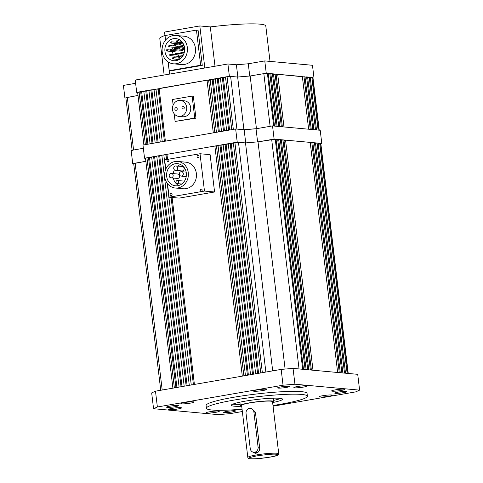 <?xml version="1.0" encoding="UTF-8"?>
<svg xmlns="http://www.w3.org/2000/svg" width="483" height="483" viewBox="0 0 483 483"><rect width="100%" height="100%" fill="white"/><g stroke="black" fill="none" stroke-linecap="round" stroke-linejoin="round"><path stroke-width="0.72" d="M132.113 150.243L125.846 97.723L138.005 95.441L125.858 97.808M132.131 150.418L133.568 149.99L127.283 97.3M318.134 130.084L311.855 77.407L312.954 77.57L319.227 130.181M311.855 77.407L310.279 77.678M316.51 129.933L310.231 77.256L309.229 77.165L315.508 129.842M307.659 77.437L309.229 77.165M313.89 129.692L307.611 77.014L306.602 76.924L312.881 129.601M305.033 77.195L306.602 76.924M311.263 129.456L304.984 76.773L302.406 76.954M310.255 129.359L303.976 76.682M308.637 129.215L302.358 76.537L277.707 74.279L276.137 74.551M283.986 126.957L277.707 74.279M282.368 126.806L276.089 74.128L273.511 74.31M281.36 126.715L275.081 74.038M279.742 126.57L273.463 73.887L272.454 73.796L278.733 126.474M270.885 74.068L272.454 73.796M277.115 126.329L270.836 73.651L268.258 73.827M276.113 126.238L269.834 73.555M274.489 126.087L268.21 73.41L263.833 73.633L250.158 76L266.248 73.211L312.978 77.745M256.443 128.695L250.158 76A81.102 8.616 -6.8 0 0 237.654 77.045L243.933 129.74A81.102 8.616 -6.8 0 1 256.443 128.695L270.118 126.329L263.833 73.633M231.762 129.655L225.476 76.966L230.614 76.399L237.654 77.045L229.371 76.284L137.649 92.434M230.614 76.399L236.899 129.094L243.933 129.74M225.507 77.232L223.327 77.606L229.582 130.036M228.604 130.205L222.319 77.515L223.327 77.606M222.319 77.515L220.369 77.854L226.654 130.543M224.492 130.917L218.238 78.494L220.405 78.113M218.238 78.494L215.267 78.741L221.546 131.424M223.514 131.086L217.229 78.397M219.385 131.799L213.136 79.375L215.297 79.001M218.407 131.968L212.122 79.284L213.136 79.375M212.122 79.284L210.159 79.623L216.444 132.312M210.22 80.112L208.632 80.317L214.869 132.583M213.299 132.855L207.02 80.166L208.632 80.317M207.02 80.166L159.106 88.474L165.385 141.157M164.413 141.326L158.195 89.222L159.167 88.993M162.246 141.706L155.961 89.017L158.195 89.222M160.284 142.044L153.999 89.355L155.961 89.017M154.029 89.621L150.859 89.904L157.138 142.588M158.122 142.419L151.867 89.995M155.176 142.932L148.897 90.243L150.859 89.904M148.927 90.502L145.751 90.786L152.036 143.475M153.014 143.306L146.766 90.876M150.086 143.813L143.801 91.124L145.751 90.786M147.907 144.188L141.658 91.764L143.837 91.384M146.929 144.357L140.65 91.673L141.658 91.764M145.359 144.628L139.074 91.945L140.65 91.673M139.074 91.945L137.637 92.374L143.898 144.882M133.713 163.677L132.722 163.586L131.153 150.412L143.36 148.293L133.568 149.99M220.399 78.083A6.671 0.706 173.2 0 0 218.509 78.445M124.868 97.717L123.4 85.419L135.608 83.305M136.689 92.35L135.222 80.051L227.904 63.991L236.392 64.764L248.286 63.774L264.781 60.918L266.248 73.211M313.938 77.576L312.471 65.283L264.781 60.918M227.904 63.991L229.371 76.284M237.853 77.026L236.392 64.764M248.286 63.774L249.747 76.03M164.709 176.766A13.343 11.876 -84.8 0 0 175.275 188.014A13.343 11.876 -84.8 0 0 188.273 172.685A13.343 11.876 -84.8 0 0 177.708 161.437A13.343 11.876 -84.8 0 0 164.709 176.766M175.275 188.014L183.359 188.75A13.343 11.876 -84.8 0 0 196.358 173.421A13.343 11.876 -84.8 0 0 185.792 162.179L177.708 161.437M172.081 194.251A1.111 0.99 -84.8 0 0 170.113 194.589A1.111 0.99 -84.8 0 0 172.081 194.251M168.935 160.579A1.111 0.99 -84.8 0 0 166.973 160.917A1.111 0.99 -84.8 0 0 168.935 160.579M199.032 156.341A1.111 0.99 -84.8 0 0 197.07 156.679A1.111 0.99 -84.8 0 0 199.032 156.341M202.172 190.012A1.111 0.99 -84.8 0 0 200.21 190.35A1.111 0.99 -84.8 0 0 202.172 190.012M186.311 173.023A11.121 9.895 -84.8 0 0 177.502 163.652A11.121 9.895 -84.8 0 0 166.671 176.428A11.121 9.895 -84.8 0 0 175.48 185.798A11.121 9.895 -84.8 0 0 186.311 173.023M173.204 173.596A11.121 9.895 95.2 0 1 174.429 169.871M177.629 166.08A11.121 9.895 95.2 0 1 180.684 164.558M175.993 182.296A1.558 1.383 -84.8 0 0 178.74 181.819A1.558 1.383 -84.8 0 0 175.993 182.296M170.976 177.859L177.442 178.45A2.222 1.98 -84.8 0 0 177.847 174.025L171.38 173.433A2.222 1.98 -84.8 0 0 170.976 177.859A2.222 1.98 -84.8 0 0 171.38 173.433M179.362 174.224A2.222 1.98 -84.8 0 0 183.292 173.548A2.222 1.98 -84.8 0 0 179.362 174.224M175.504 170.354L181.97 170.946A2.222 1.98 -84.8 0 0 182.375 166.514L175.909 165.923A2.222 1.98 -84.8 0 0 175.504 170.354A2.222 1.98 -84.8 0 0 175.909 165.923M214.573 191.986L204.472 191.063L200.022 153.739L210.123 154.663L214.573 191.986L179.229 198.115L169.128 197.191L167.516 183.673M200.022 153.739L164.673 159.867L165.79 169.183M204.472 191.063L169.128 197.191M178.764 185.478A11.121 9.895 95.2 0 1 173.312 178.076M184.403 181.222A1.558 1.383 -84.8 0 0 183.975 181.101L177.509 180.509M177.219 108.814A1.334 1.189 95.2 0 1 174.858 109.224A1.334 1.189 95.2 0 1 177.219 108.814M184.283 107.588A1.334 1.189 95.2 0 1 181.928 107.999A1.334 1.189 95.2 0 1 184.283 107.588M178.843 116.379L182.882 116.747A8.006 7.124 -84.8 0 0 190.682 107.552A8.006 7.124 -84.8 0 0 184.343 100.802L180.304 100.434A8.006 7.124 -84.8 0 0 172.503 109.629A8.006 7.124 -84.8 0 0 178.843 116.379A8.006 7.124 -84.8 0 0 186.643 107.184A8.006 7.124 -84.8 0 0 180.304 100.434M174.188 113.777L175.106 121.456L194.74 118.051L192.125 96.099L172.485 99.498L173.149 105.077M194.74 118.051L195.953 118.166L175.106 121.456M195.953 118.166L193.333 96.208L192.125 96.099M162.197 51.832A14.23 12.667 -84.8 0 0 173.463 63.828A14.23 12.667 -84.8 0 0 187.332 47.473A14.23 12.667 -84.8 0 0 176.06 35.482A14.23 12.667 -84.8 0 0 162.197 51.832M176.06 35.482L184.144 36.219A14.23 12.667 95.2 0 1 195.416 48.215A14.23 12.667 95.2 0 1 181.548 64.565L173.463 63.828M184.584 47.95A11.121 9.895 -84.8 0 0 175.776 38.58A11.121 9.895 -84.8 0 0 164.945 51.355A11.121 9.895 -84.8 0 0 173.753 60.725A11.121 9.895 -84.8 0 0 184.584 47.95M173.198 54.567A11.121 9.895 95.2 0 1 172.624 52.055A11.121 9.895 95.2 0 1 172.576 51.548M172.618 49.169A11.121 9.895 95.2 0 1 173.005 47.201M173.457 45.903A11.121 9.895 95.2 0 1 174.816 43.452M175.866 42.208A11.121 9.895 95.2 0 1 176.319 41.767M177.484 40.862A11.121 9.895 95.2 0 1 179.537 39.805M178.155 57.386A0.664 0.592 -84.8 0 0 179.332 57.181A0.664 0.592 -84.8 0 0 178.155 57.386M172.516 58.365A0.664 0.592 -84.8 0 0 173.693 58.159A0.664 0.592 -84.8 0 0 172.516 58.365M170.245 55.636L177.925 56.336A0.664 0.592 -84.8 0 0 178.046 55.008L170.366 54.307A0.664 0.592 -84.8 0 0 170.245 55.636A0.664 0.592 -84.8 0 0 170.366 54.307M175.214 54.12A0.664 0.592 -84.8 0 0 176.392 53.915A0.664 0.592 -84.8 0 0 175.214 54.12M180.714 53.166A0.664 0.592 -84.8 0 0 181.892 52.961A0.664 0.592 -84.8 0 0 180.714 53.166M166.889 51.029A0.664 0.592 -84.8 0 0 167.009 49.701A0.664 0.592 -84.8 0 0 166.889 51.029L174.568 51.729A0.664 0.592 -84.8 0 0 175.154 50.745M170.819 50.347A0.664 0.592 -84.8 0 0 170.94 49.018A0.664 0.592 -84.8 0 0 170.819 50.347L178.493 51.047A0.664 0.592 -84.8 0 0 179.084 50.063M174.743 49.664A0.664 0.592 -84.8 0 0 174.864 48.336A0.664 0.592 -84.8 0 0 174.743 49.664L182.423 50.371A0.664 0.592 -84.8 0 0 183.009 49.381M178.142 48.421A0.664 0.592 -84.8 0 0 179.32 48.215A0.664 0.592 -84.8 0 0 178.142 48.421M182.073 47.745A0.664 0.592 -84.8 0 0 183.25 47.539A0.664 0.592 -84.8 0 0 182.073 47.745M169.195 46.851L176.875 47.557A0.664 0.592 -84.8 0 0 177.527 46.791A0.664 0.592 -84.8 0 0 176.995 46.223L169.322 45.523A0.664 0.592 -84.8 0 0 169.195 46.851A0.664 0.592 -84.8 0 0 169.322 45.523M174.695 45.897L182.375 46.603A0.664 0.592 -84.8 0 0 182.496 45.275L174.816 44.569A0.664 0.592 -84.8 0 0 174.695 45.897A0.664 0.592 -84.8 0 0 174.816 44.569M179.664 44.382A0.664 0.592 -84.8 0 0 180.841 44.182A0.664 0.592 -84.8 0 0 179.664 44.382M171.157 43.114L178.837 43.82A0.664 0.592 -84.8 0 0 178.958 42.492L171.278 41.786A0.664 0.592 -84.8 0 0 171.157 43.114A0.664 0.592 -84.8 0 0 171.278 41.786M176.271 41.574A0.664 0.592 -84.8 0 0 177.448 41.369A0.664 0.592 -84.8 0 0 176.271 41.574M202.268 65.386L198.078 30.254L196.46 30.103L200.65 65.235L202.268 65.386L170.849 70.826L169.231 70.681L168.193 61.969M165.584 40.071L165.041 35.549L196.46 30.103M200.65 65.235L169.231 70.681M177.672 60.2A11.121 9.895 95.2 0 1 176.307 59.222M174.918 57.755A11.121 9.895 95.2 0 1 173.783 55.956M183.745 54.12A0.664 0.592 -84.8 0 0 183.54 54.054L175.866 53.353M270.021 61.395L265.801 25.997A53.372 5.669 173.2 0 0 259.932 24.15A53.372 5.669 173.2 0 0 210.304 26.909L199.823 25.949L164.552 32.059L165.518 40.149M214.995 66.225L210.304 26.909M168.114 61.915L169.563 74.104M164.963 35.5A53.372 5.669 173.2 0 0 159.807 38.64L164.148 75.04M204.834 67.988L199.823 25.949M270.818 401.174A15.565 1.654 173.2 0 0 253.34 402.375A15.565 1.654 173.2 0 0 241.615 405.394L247.821 457.473A15.565 1.654 -6.8 0 1 259.546 454.455A15.565 1.654 -6.8 0 1 277.025 453.253A15.565 1.654 -6.8 0 1 278.739 453.791L272.527 401.711A15.565 1.654 173.2 0 0 270.818 401.174M251.595 408.401L255.404 412.174L259.697 448.182C259.685 450.88 258.453 452.565 256.002 453.229L255.084 453.271L252.875 452.082M241.699 406.088A16.899 1.793 -6.8 0 1 240.286 405.557A16.899 1.793 -6.8 0 1 253.02 402.279A16.899 1.793 -6.8 0 1 271.995 400.968A16.899 1.793 -6.8 0 1 273.855 401.554A16.899 1.793 -6.8 0 1 272.611 402.405M254.837 452.378A4.45 3.961 -84.8 0 0 256.093 453.211M160.73 390.27L133.7 163.592L145.86 161.31L132.722 163.586M347.144 373.359L319.71 143.27L320.809 143.439L348.237 373.456M319.71 143.27L318.134 143.548M345.52 373.208L318.086 143.125L317.083 143.034L344.518 373.118M315.514 143.306L317.083 143.034M342.9 372.967L315.465 142.883L314.457 142.793L341.892 372.876M312.887 143.065L314.457 142.793M340.274 372.731L312.839 142.642L310.261 142.823M339.265 372.635L311.831 142.551M337.647 372.49L310.213 142.4L285.562 140.148L283.992 140.42M312.996 370.232L285.562 140.148M311.378 370.081L283.944 139.998L281.366 140.179M310.37 369.99L282.935 139.907M308.752 369.839L281.317 139.756L280.309 139.665L307.743 369.749M278.739 139.937L280.309 139.665M306.125 369.604L278.691 139.515L276.113 139.696M305.123 369.507L277.689 139.424M303.499 369.362L276.065 139.279L275.256 139.201L258.013 141.869L285.103 369.066M272.69 370.866L245.509 142.914A81.102 8.616 -6.8 0 1 258.013 141.869L274.103 139.08L321.787 143.445L320.217 130.271L272.533 125.906L274.103 139.08M260.766 372.93L233.331 142.835L238.469 142.268L245.509 142.914L237.225 142.153L235.656 128.979L244.144 129.758L256.038 128.768L272.533 125.906M233.361 143.101L231.182 143.475L258.592 373.305M257.608 373.48L230.174 143.385L231.182 143.475M230.174 143.385L228.224 143.723L255.664 373.818M253.497 374.192L226.092 144.357L228.254 143.982M226.092 144.357L223.122 144.61L250.556 374.699M252.518 374.361L225.084 144.266M248.395 375.074L220.991 145.244L223.152 144.87M247.417 375.243L219.976 145.154L220.991 145.244M219.976 145.154L218.014 145.492L245.449 375.587M218.075 145.981L216.487 146.186L243.879 375.859M242.309 376.13L214.875 146.035L216.487 146.186M214.875 146.035L166.961 154.343L167.559 159.366M194.395 384.432L172.099 197.462M166.581 159.535L166.049 155.091L167.021 154.862M193.417 384.601L171.091 197.372M165.584 169.69L163.815 154.886L166.049 155.091M191.256 384.975L167.203 183.262M189.294 385.319L161.853 155.224L163.815 154.886M161.883 155.49L158.714 155.768L186.148 385.863M187.126 385.694L159.722 155.864M184.186 386.201L156.752 156.112L158.714 155.768M156.782 156.371L153.606 156.655L181.047 386.75M182.025 386.581L154.614 156.746M179.096 387.088L151.656 156.993L153.606 156.655M176.917 387.463L149.513 157.633L151.692 157.253M175.939 387.632L148.504 157.543L149.513 157.633M174.369 387.903L146.929 157.814L148.504 157.543M146.929 157.814L145.492 158.237L172.908 388.157M257.602 452.577A4.45 3.961 95.2 0 1 256.986 452.571L253.75 452.275A4.45 3.961 95.2 0 1 250.23 448.532L246.04 413.4A4.45 3.961 95.2 0 1 250.375 408.292A4.45 3.961 95.2 0 1 253.895 412.035L255.404 412.174M259.594 447.306L258.085 447.167A4.45 3.961 95.2 0 1 253.75 452.275M258.085 447.167L253.895 412.035M272.629 402.562A25.798 2.741 173.2 0 0 282.525 399.181A25.798 2.741 173.2 0 0 279.693 398.288A25.798 2.741 173.2 0 0 250.725 400.286A25.798 2.741 173.2 0 0 231.297 405.291A25.798 2.741 173.2 0 0 234.134 406.185A25.798 2.741 173.2 0 0 241.717 406.251M232.854 404.126A25.798 2.741 173.2 0 0 233.905 404.253A25.798 2.741 173.2 0 0 240.148 404.362M273.71 400.359A25.798 2.741 173.2 0 0 280.744 398.415M332.322 391.188A6.671 0.706 173.2 0 0 339.815 390.675A6.671 0.706 173.2 0 0 344.838 389.376A6.671 0.706 173.2 0 0 344.107 389.147A6.671 0.706 173.2 0 0 336.615 389.666A6.671 0.706 173.2 0 0 331.592 390.958A6.671 0.706 173.2 0 0 332.322 391.188M169.05 409.705A6.671 0.706 173.2 0 0 176.543 409.186A6.671 0.706 173.2 0 0 181.566 407.894A6.671 0.706 173.2 0 0 180.835 407.664A6.671 0.706 173.2 0 0 173.343 408.177A6.671 0.706 173.2 0 0 168.319 409.475A6.671 0.706 173.2 0 0 169.05 409.705M319.8 397.032A6.671 0.706 173.2 0 0 327.293 396.513A6.671 0.706 173.2 0 0 332.316 395.221A6.671 0.706 173.2 0 0 331.586 394.991A6.671 0.706 173.2 0 0 324.093 395.505A6.671 0.706 173.2 0 0 319.07 396.803A6.671 0.706 173.2 0 0 319.8 397.032M206.778 413.068A6.671 0.706 173.2 0 0 214.265 412.554A6.671 0.706 173.2 0 0 219.294 411.256A6.671 0.706 173.2 0 0 218.558 411.027A6.671 0.706 173.2 0 0 211.065 411.546A6.671 0.706 173.2 0 0 206.042 412.838A6.671 0.706 173.2 0 0 206.778 413.068M181.572 403.86A6.671 0.706 173.2 0 0 189.064 403.347A6.671 0.706 173.2 0 0 194.088 402.049A6.671 0.706 173.2 0 0 193.357 401.82A6.671 0.706 173.2 0 0 185.864 402.339A6.671 0.706 173.2 0 0 180.841 403.631A6.671 0.706 173.2 0 0 181.572 403.86M254.076 391.248A6.671 0.706 173.2 0 0 261.569 390.735A6.671 0.706 173.2 0 0 266.592 389.437A6.671 0.706 173.2 0 0 265.861 389.207A6.671 0.706 173.2 0 0 258.369 389.727A6.671 0.706 173.2 0 0 253.346 391.019A6.671 0.706 173.2 0 0 254.076 391.248M294.6 387.825A6.671 0.706 173.2 0 0 302.086 387.306A6.671 0.706 173.2 0 0 307.116 386.014A6.671 0.706 173.2 0 0 306.379 385.778A6.671 0.706 173.2 0 0 298.886 386.297A6.671 0.706 173.2 0 0 293.863 387.589A6.671 0.706 173.2 0 0 294.6 387.825M335.395 393.337A6.001 0.64 173.2 0 0 342.133 392.872A6.001 0.64 173.2 0 0 346.655 391.707A6.001 0.64 173.2 0 0 345.997 391.496A6.001 0.64 173.2 0 0 339.253 391.961A6.001 0.64 173.2 0 0 334.731 393.126A6.001 0.64 173.2 0 0 335.395 393.337M224.311 412.585A6.001 0.64 173.2 0 0 231.055 412.12A6.001 0.64 173.2 0 0 235.577 410.955A6.001 0.64 173.2 0 0 234.913 410.749A6.001 0.64 173.2 0 0 228.175 411.214A6.001 0.64 173.2 0 0 223.653 412.379A6.001 0.64 173.2 0 0 224.311 412.585M167.16 407.356A6.001 0.64 173.2 0 0 173.904 406.891A6.001 0.64 173.2 0 0 178.426 405.726A6.001 0.64 173.2 0 0 177.762 405.515A6.001 0.64 173.2 0 0 171.024 405.98A6.001 0.64 173.2 0 0 166.502 407.145A6.001 0.64 173.2 0 0 167.16 407.356M278.238 388.103A6.001 0.64 173.2 0 0 284.982 387.638A6.001 0.64 173.2 0 0 289.504 386.472A6.001 0.64 173.2 0 0 288.846 386.261A6.001 0.64 173.2 0 0 282.102 386.726A6.001 0.64 173.2 0 0 277.58 387.891A6.001 0.64 173.2 0 0 278.238 388.103M242.068 409.186A50.836 5.404 -6.8 0 1 212.025 410.019A50.836 5.404 -6.8 0 1 206.434 408.256A50.836 5.404 -6.8 0 1 244.724 398.397A50.836 5.404 -6.8 0 1 301.803 394.454A50.836 5.404 -6.8 0 1 307.393 396.217A50.836 5.404 -6.8 0 1 272.98 405.497M307.393 396.217L307.055 393.404A50.836 5.404 173.2 0 0 301.464 391.647A50.836 5.404 173.2 0 0 244.386 395.583A50.836 5.404 173.2 0 0 206.102 405.442L206.434 408.256M273.064 406.203L355.784 391.864L359.6 390.131L294.938 384.214L283.044 385.205L281.16 369.398L155.484 391.176L157.373 406.988L153.558 408.715L218.219 414.637L230.113 413.647L242.345 411.528M283.044 385.205L157.373 406.988M359.6 390.131L357.716 374.325L293.054 368.402L294.938 384.214M153.558 408.715L151.674 392.908L155.484 391.176M281.16 369.398L293.054 368.402M237.225 142.153L144.544 158.219L142.974 145.045L235.656 128.979M320.833 143.614L321.787 143.445M257.602 141.899L256.038 128.768M244.144 129.758L245.708 142.896M144.544 158.219L145.504 158.303M228.254 143.952A6.671 0.706 173.2 0 0 226.364 144.314M318.943 130.156L312.664 77.479M273.68 126.015L267.401 73.331M233.331 129.384L227.046 76.694M276.348 454.268C280.237 454.425 278.136 455.378 270.051 457.123C259.383 458.627 252.838 459.176 250.423 458.759C246.535 458.596 248.636 457.642 256.721 455.904C267.389 454.394 273.927 453.851 276.348 454.268M162.191 390.016L135.137 163.163M347.953 373.431L320.519 143.348M302.69 369.29L275.256 139.201M299.049 368.952L271.688 139.502M265.867 372.049L238.469 142.268M262.341 372.659L234.901 142.563M181.735 184.023L177.225 183.606M186.221 176.567L181.125 176.102M186.16 172.099L181.53 171.67M180.974 58.153L178.686 57.948M179.187 59.487L173.041 58.926M183.154 55.358L175.746 54.682M183.812 53.963L181.24 53.728M184.669 49.532L178.674 48.982M184.633 48.493L182.598 48.306M183.957 45.287L180.195 44.943M182.598 42.667L176.802 42.136M182.115 56.922L178.807 56.62M180.823 58.298L173.162 57.598M184.24 52.665L181.36 52.399M170.354 50.003L167.009 49.701M174.278 49.32L170.94 49.018M178.203 48.644L174.864 48.336M182.133 47.962L178.795 47.654M184.458 47.135L182.719 46.978M183.341 43.893L180.316 43.615M181.367 41.218L176.923 40.807M247.821 457.473C248.105 458.373 248.914 458.802 250.242 458.765C255.755 459.001 262.849 458.367 271.524 456.864C276.856 455.94 279.265 454.92 278.739 453.791M239.888 402.182L240.286 405.557M273.45 398.179L273.855 401.554M251.613 408.401L250.375 408.292"/></g></svg>
